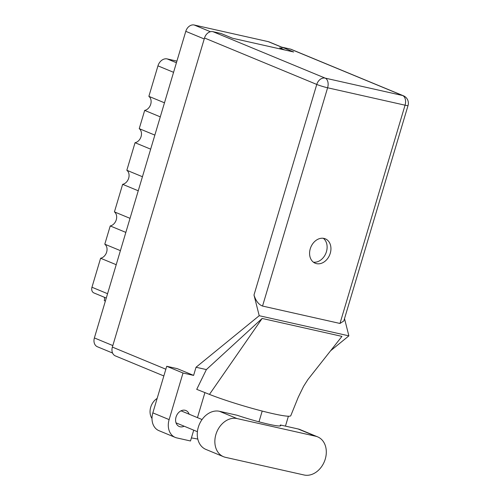 <?xml version="1.0" encoding="UTF-8"?>
<svg xmlns="http://www.w3.org/2000/svg" width="500" height="500" viewBox="0 0 500 500"><rect width="100%" height="100%" fill="white"/><g stroke="black" fill="none" stroke-linecap="round" stroke-linejoin="round"><path stroke-width="0.75" d="M120.406 250.644L104.794 244.188L110.231 225.944L125.844 232.4M130.031 218.344L114.425 211.887L122.644 184.325L138.25 190.781M142.438 176.725L126.831 170.269L135.05 142.706L150.656 149.162M154.844 135.106L139.238 128.65L144.675 110.406L160.287 116.862M164.475 102.806L148.869 96.35L157.956 65.856A8.844 6.825 -67.5 0 1 167.175 58.919L176.906 61.106M281.85 48.344L279.662 47.856L284.887 50.012M112.581 353.038L97.406 346.763A8.069 6.225 -67.5 0 1 94.381 337.938L185.787 31.331A8.069 6.225 -67.5 0 1 194.188 25L268.275 41.65A8.069 6.225 -67.5 0 1 269.069 41.9L282.156 47.319M106.269 298.05L93.912 292.938A5.206 4.013 -67.5 0 1 91.962 287.244L100.606 258.244L116.213 264.7M105.369 301.069L104.269 300.613A5.206 4.013 112.5 0 0 104.306 297.238M104.794 244.188A7.806 6.025 -67.5 0 1 106.644 252.1A7.806 6.025 -67.5 0 1 100.606 258.244M114.425 211.887A7.806 6.025 -67.5 0 1 116.269 219.8A7.806 6.025 -67.5 0 1 110.231 225.944M126.831 170.269A7.806 6.025 -67.5 0 1 128.675 178.181A7.806 6.025 -67.5 0 1 122.644 184.325M139.238 128.65A7.806 6.025 -67.5 0 1 141.081 136.562A7.806 6.025 -67.5 0 1 135.05 142.706M148.869 96.35A7.806 6.025 -67.5 0 1 150.712 104.262A7.806 6.025 -67.5 0 1 144.675 110.406M317.65 436.869L300.062 429.588A20.294 15.662 112.5 0 0 298.081 428.963L280.375 424.981A32.525 2.737 -163.4 0 1 280.763 425.625A32.525 2.737 -163.4 0 1 237.162 415.269L219.456 411.294A20.294 15.662 112.5 0 0 198.312 427.219A20.294 15.662 112.5 0 0 205.919 449.425L223.506 456.7A20.294 15.662 112.5 0 0 225.487 457.331L304.113 475A20.294 15.662 112.5 0 0 324.844 460.35A20.294 15.662 112.5 0 0 317.65 436.869A20.294 15.662 112.5 0 0 315.669 436.238L237.044 418.569A20.294 15.662 112.5 0 0 215.9 434.494A20.294 15.662 112.5 0 0 223.506 456.7M152 418.488A13.012 10.037 -67.5 0 1 150.719 407.2A13.012 10.037 -67.5 0 1 157.144 398.425M189.144 414.194A8.65 6.675 112.5 0 0 185.9 410.531A8.65 6.675 112.5 0 0 176.038 417.05A8.65 6.675 112.5 0 0 179.281 426.519A8.65 6.675 112.5 0 0 184.169 426.219M330.262 253.275A13.206 10.188 112.5 0 0 325.306 238.825A13.206 10.188 112.5 0 0 310.262 248.781A13.206 10.188 112.5 0 0 315.212 263.231A13.206 10.188 112.5 0 0 330.262 253.275M323.294 238.287A13.206 10.188 -67.5 0 1 326.438 251.694A13.206 10.188 -67.5 0 1 313.406 262.188M280.375 424.981L280.087 425.944M175.225 437.4L158.938 430.662A16.262 12.55 -67.5 0 1 152.838 412.869L169.125 419.606A16.262 12.55 112.5 0 0 175.225 437.4A16.262 12.55 112.5 0 0 176.812 437.906L190.494 440.981L193.719 430.169M166.725 366.281L177.319 368.663L193.606 375.4L183.012 373.019L166.725 366.281L152.838 412.869M330.6 350.769L348.875 335.856L344.519 318.619M193.606 375.4L196.038 367.256L259.219 315.706L253.988 295.019L316.762 84.444L204.513 38L112.369 347.088L165.85 369.219M183.012 373.019L169.125 419.606M197.456 417.638L204.919 392.606M196.038 367.256L206.381 369.581L196.725 389.356L209.456 394.4A48.788 4.106 -163.4 0 0 260.238 410.556A48.788 4.106 -163.4 0 0 290.781 415.712L298.219 397.312L303.619 386.262L307.913 379.525M288.4 416.231L285.45 426.125M262.194 411.069L258.988 421.831M206.381 369.581L262.144 318.45L341.944 336.388L307.987 379.438M348.875 335.856L259.219 315.706M163.844 375.962L115.394 355.919A8.069 6.225 -67.5 0 1 112.369 347.088M204.513 38A8.069 6.225 -67.5 0 1 212.919 31.669L325.169 78.119L402.606 95.519L290.356 49.075L282.181 47.237L281.737 48.712M282.181 47.237L293.65 51.981L232.562 38.256L221.094 33.506L212.919 31.669M290.356 49.075A8.069 6.225 -67.5 0 1 291.144 49.325L403.394 95.769A8.069 6.225 -67.5 0 0 402.606 95.519A8.069 5.088 102.7 0 1 405.05 105.188L327.612 87.781L262.544 306.056C258.7 304.613 255.85 300.938 253.988 295.019M339.981 323.462L405.05 105.188A8.069 0.681 16.6 0 0 408.038 105.531L343.812 320.975L339.981 323.462L262.544 306.056M191.4 437.944A39.55 3.325 -163.4 0 1 197.806 439.081M262.144 318.45L209.456 394.4M173.562 72.319L157.956 65.856M282.137 47.387L268.275 41.65M194.188 25L210.438 31.725M204.225 38.963L185.787 31.331M94.381 337.938L112.825 345.569M91.962 287.244L107.569 293.7M167.175 58.919L176.419 62.744M219.456 411.294L237.044 418.569M316.762 84.444A8.069 0.681 16.6 0 0 327.612 87.781A8.069 5.088 102.7 0 0 325.169 78.119A8.069 6.225 112.5 0 0 316.762 84.444M298.081 428.963L315.669 436.238M197.4 431.694L176.038 422.85M408.038 105.531A8.069 8.069 0 0 0 403.394 95.769M202.056 419.538L181.012 410.831"/></g></svg>
